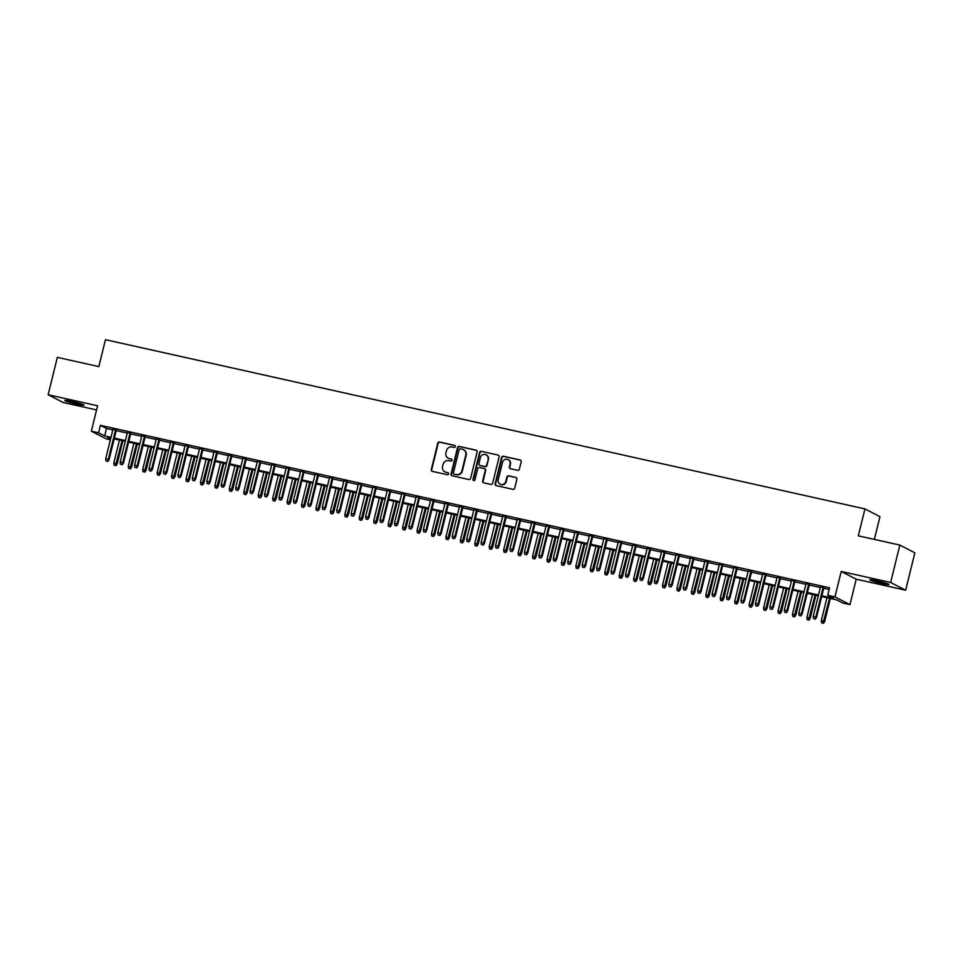 <?xml version="1.0" encoding="UTF-8"?>
<svg xmlns="http://www.w3.org/2000/svg" width="963" height="963" viewBox="0 0 963 963"><rect width="100%" height="100%" fill="white"/><g stroke="black" fill="none" stroke-linecap="round" stroke-linejoin="round"><path stroke-width="1.44" d="M455.343 446.627A1.059 1.011 -62.7 0 0 454.608 445.375L439.549 442.017A1.517 1.445 -62.7 0 0 437.768 443.173L431.28 469.595A1.517 1.445 -62.7 0 0 432.339 471.376L447.398 474.735A1.059 1.011 -62.7 0 0 448.132 472.773A1.059 1.011 -62.7 0 0 447.903 472.677L445.953 472.243A4.851 4.634 -62.7 0 1 442.571 466.537L443.112 464.335A4.851 4.634 -62.7 0 1 448.806 460.651L450.744 461.084A1.059 1.011 -62.7 0 0 451.491 459.11A1.059 1.011 -62.7 0 0 451.25 459.026L449.3 458.593A4.851 4.634 -62.7 0 1 445.929 452.887L446.471 450.684A4.851 4.634 -62.7 0 1 452.153 447.001L454.103 447.434A1.059 1.011 -62.7 0 0 455.343 446.627M454.608 445.375L455.018 445.58A1.059 1.011 -62.7 0 0 455.018 445.58L439.959 442.234A1.517 1.445 -62.7 0 0 438.177 443.377L431.689 469.812A1.517 1.445 -62.7 0 0 432.218 471.352M448.325 472.893A1.059 1.011 -62.7 0 0 448.301 472.893L445.953 472.243M451.683 459.243A1.059 1.011 -62.7 0 0 451.659 459.243L449.3 458.593M876.787 580.821A9.883 0.71 -166.2 0 0 869.794 579.798A9.883 0.71 -166.2 0 0 881.988 583.494A9.883 0.71 -166.2 0 0 888.981 584.517A9.883 0.71 -166.2 0 0 876.787 580.821M71.828 401.463A9.883 0.71 -166.2 0 0 64.834 400.452A9.883 0.71 -166.2 0 0 77.028 404.147A9.883 0.71 -166.2 0 0 84.022 405.158A9.883 0.71 -166.2 0 0 71.828 401.463M517.576 470.317A1.517 1.445 -62.7 0 0 519.358 469.174L521.176 461.759A1.517 1.445 -62.7 0 0 520.116 459.977L503.396 456.245A1.517 1.445 -62.7 0 0 501.615 457.401L495.126 483.823A1.517 1.445 -62.7 0 0 496.186 485.605L512.906 489.336A1.517 1.445 -62.7 0 0 514.687 488.181L516.89 479.225A1.517 1.445 -62.7 0 0 515.831 477.443L508.669 475.842A1.517 1.445 -62.7 0 0 506.899 476.998L505.804 481.44A4.057 3.876 -62.7 0 1 500.158 484.196A4.057 3.876 -62.7 0 1 498.22 479.755L502.493 462.36A4.057 3.876 -62.7 0 1 508.139 459.592A4.057 3.876 -62.7 0 1 510.077 464.046L509.367 466.947A1.517 1.445 -62.7 0 0 510.426 468.728L517.576 470.317M899.839 545.07L914.85 552.822L905.665 590.211L890.655 582.471L899.839 545.07L858.322 535.825L864.943 508.909L105.461 339.686L98.84 366.602L57.335 357.357L48.15 394.746L97.6 405.772L91.353 431.195L98.575 432.796L100.417 425.321L829.576 587.791L827.735 595.266L834.957 596.879L849.968 604.62L842.745 603.019L836.666 599.877L821.668 596.53M890.655 582.471L841.205 571.444L834.957 596.879M477.106 451.936A1.517 1.445 -62.7 0 0 476.047 450.154L459.315 446.423A1.517 1.445 -62.7 0 0 457.545 447.578L451.057 474.001A1.517 1.445 -62.7 0 0 452.104 475.782L468.837 479.514A1.517 1.445 -62.7 0 0 470.606 478.358L477.106 451.936M481.356 451.334L498.088 455.066A1.517 1.445 -62.7 0 1 499.135 456.847L492.647 483.27A1.517 1.445 -62.7 0 1 490.865 484.425L483.715 482.824A1.517 1.445 -62.7 0 1 482.656 481.043L485.292 470.329A1.517 1.445 -62.7 0 0 484.233 468.548L479.49 467.488A1.517 1.445 -62.7 0 0 477.708 468.644L474.964 479.791A1.059 1.011 -62.7 0 1 473.483 480.513A1.059 1.011 -62.7 0 1 472.977 479.357L479.586 452.49A1.517 1.445 -62.7 0 1 481.356 451.334L498.088 455.066M48.15 394.746L63.161 402.498L96.577 409.937M116.342 430.028L112.972 429.281M130.787 433.254L127.405 432.495M145.22 436.468L141.85 435.709M159.665 439.682L156.283 438.935M174.098 442.908L170.728 442.149M188.543 446.122L185.161 445.363M202.976 449.336L199.606 448.577M217.421 452.55L214.039 451.803M231.854 455.776L228.472 455.018M246.299 458.99L242.917 458.232M260.732 462.204L257.35 461.458M275.177 465.418L271.795 464.672M289.61 468.644L286.228 467.886M304.055 471.858L300.673 471.1M318.488 475.072L315.106 474.326M332.933 478.286L329.551 477.54M347.366 481.512L343.984 480.754M361.811 484.726L358.429 483.968M376.244 487.94L372.862 487.194M390.689 491.154L387.307 490.408M405.122 494.38L401.74 493.622M419.555 497.594L416.185 496.836M434 500.808L430.617 500.062M448.433 504.022L445.062 503.276M462.878 507.248L459.495 506.49M477.311 510.462L473.94 509.704M491.756 513.676L488.373 512.93M506.189 516.89L502.818 516.144M520.634 520.116L517.251 519.358M535.067 523.33L531.696 522.572M549.512 526.544L546.129 525.798M563.945 529.77L560.574 529.012M578.39 532.984L575.007 532.226M592.823 536.198L589.452 535.44M607.268 539.412L603.885 538.666M621.701 542.638L618.318 541.88M636.146 545.852L632.763 545.094M650.579 549.066L647.196 548.32M665.024 552.281L661.641 551.534M679.457 555.507L676.074 554.748M693.902 558.721L690.519 557.962M708.335 561.935L704.952 561.188M722.78 565.149L719.397 564.402M737.213 568.375L733.83 567.616M751.658 571.589L748.275 570.83M766.091 574.803L762.708 574.056M780.536 578.017L777.153 577.27M794.969 581.243L791.586 580.484M809.402 584.457L806.031 583.698M100.417 425.321L106.496 428.463L112.827 429.871M116.198 430.63L127.26 433.085M130.643 433.844L141.705 436.311M145.076 437.058L156.138 439.525M159.521 440.272L170.571 442.739M173.954 443.498L185.016 445.953M188.399 446.712L199.449 449.179M202.832 449.926L213.894 452.393M217.277 453.14L228.327 455.607M231.71 456.366L242.772 458.821M246.155 459.58L257.205 462.047M260.588 462.794L271.65 465.261M275.033 466.02L286.083 468.475M289.466 469.234L300.528 471.689M303.911 472.448L314.961 474.915M318.344 475.662L329.406 478.13M332.789 478.888L343.839 481.344M347.222 482.102L358.284 484.57M361.655 485.316L372.717 487.784M376.1 488.53L387.162 490.998M390.533 491.756L401.595 494.212M404.978 494.97L416.04 497.438M419.411 498.184L430.473 500.652M433.856 501.398L444.918 503.866M448.289 504.624L459.351 507.08M462.734 507.838L473.796 510.306M477.166 511.052L488.229 513.52M491.612 514.266L502.674 516.734M506.044 517.492L517.107 519.948M520.489 520.706L531.552 523.174M534.922 523.92L545.985 526.388M549.367 527.134L560.418 529.602M563.8 530.36L574.863 532.816M578.245 533.574L589.296 536.042M592.678 536.788L603.741 539.256M607.123 540.002L618.174 542.47M621.556 543.228L632.619 545.684M636.001 546.442L647.052 548.91M650.434 549.656L661.497 552.124M664.879 552.882L675.93 555.338M679.312 556.096L690.375 558.552M693.757 559.31L704.808 561.778M708.19 562.524L719.253 564.992M722.635 565.75L733.686 568.206M737.068 568.964L748.131 571.432M751.501 572.178L762.564 574.646M765.946 575.393L777.009 577.86M780.379 578.619L791.442 581.074M794.824 581.833L805.887 584.3M809.257 585.047L820.32 587.514M823.702 588.261L829.155 589.476M823.846 587.671L820.464 586.924M874.368 539.4L879.953 516.649L864.943 508.909M841.205 571.444L856.215 579.196L905.665 590.211M856.215 579.196L849.968 604.62M110.372 439.838L106.375 438.935L91.353 431.195M821.86 595.748L833.826 598.408L827.735 595.266M98.575 432.796L104.666 435.938L110.986 437.346M114.368 438.105L125.419 440.573M128.801 441.319L139.864 443.787M143.246 444.533L154.297 447.001M157.679 447.759L168.742 450.215M172.124 450.973L183.175 453.441M186.557 454.187L197.62 456.655M201.002 457.401L212.053 459.869M215.435 460.627L226.498 463.083M229.88 463.841L240.931 466.309M244.313 467.055L255.376 469.523M258.758 470.281L269.809 472.737M273.191 473.495L284.254 475.951M287.624 476.709L298.686 479.177M302.069 479.923L313.131 482.391M316.502 483.149L327.564 485.605M330.947 486.363L342.009 488.831M345.38 489.577L356.442 492.045M359.825 492.791L370.887 495.259M374.258 496.017L385.32 498.473M388.703 499.231L399.765 501.699M403.136 502.445L414.198 504.913M417.581 505.659L428.643 508.127M432.014 508.885L443.076 511.341M446.459 512.099L457.521 514.567M460.892 515.313L471.954 517.781M475.337 518.527L486.387 520.995M489.77 521.753L500.832 524.209M504.215 524.967L515.265 527.435M518.648 528.181L529.71 530.649M533.093 531.395L544.143 533.863M547.526 534.621L558.588 537.077M561.971 537.836L573.021 540.303M576.404 541.05L587.466 543.517M590.849 544.264L601.899 546.731M605.282 547.49L616.344 549.945M619.727 550.704L630.777 553.171M634.16 553.918L645.222 556.385M648.605 557.144L659.655 559.599M663.038 560.358L674.1 562.813M677.471 563.572L688.533 566.039M691.915 566.786L702.978 569.253M706.348 570.012L717.411 572.467M720.793 573.226L731.856 575.693M735.226 576.44L746.289 578.907M749.671 579.654L760.734 582.121M764.104 582.88L775.167 585.335M778.549 586.094L789.612 588.562M792.982 589.308L804.045 591.776M807.427 592.522L818.49 594.99M110.793 438.141L107.507 437.407L110.576 438.996M818.285 595.784L807.235 593.316M803.852 592.558L792.79 590.102M789.407 589.344L778.357 586.876M774.974 586.13L763.912 583.662M760.541 582.916L749.479 580.448M746.096 579.69L735.034 577.234M731.663 576.476L720.601 574.008M717.218 573.262L706.156 570.794M702.785 570.048L691.723 567.58M688.34 566.822L677.278 564.366M673.907 563.608L662.845 561.14M659.462 560.394L648.4 557.926M645.029 557.18L633.967 554.712M630.584 553.954L619.522 551.498M616.151 550.74L605.089 548.272M601.706 547.526L590.644 545.058M587.274 544.312L576.211 541.844M572.829 541.086L561.778 538.63M558.396 537.872L547.333 535.404M543.951 534.658L532.9 532.19M529.518 531.432L518.455 528.976M515.073 528.218L504.022 525.762M500.64 525.004L489.577 522.536M486.195 521.79L475.144 519.322M471.762 518.563L460.699 516.108M457.317 515.349L446.266 512.882M442.884 512.135L431.821 509.668M428.439 508.921L417.388 506.454M414.006 505.695L402.943 503.24M399.561 502.481L388.51 500.014M385.128 499.267L374.065 496.8M370.695 496.053L359.632 493.586M356.25 492.827L345.187 490.372M341.817 489.613L330.754 487.146M327.372 486.399L316.309 483.932M312.939 483.185L301.876 480.718M298.494 479.959L287.431 477.504M284.061 476.745L272.998 474.278M269.616 473.531L258.553 471.063M255.183 470.317L244.121 467.849M240.738 467.091L229.676 464.635M226.305 463.877L215.243 461.409M211.86 460.663L200.798 458.195M197.427 457.449L186.365 454.981M182.982 454.223L171.932 451.767M168.549 451.009L157.487 448.541M154.104 447.795L143.054 445.327M139.671 444.581L128.609 442.113M125.226 441.355L114.176 438.899M106.496 428.463L104.666 435.938M448.445 458.304A4.851 4.634 -62.7 0 0 449.709 458.809M445.087 471.954A4.851 4.634 -62.7 0 0 446.363 472.46M476.577 450.395A1.517 1.445 -62.7 0 0 476.444 450.359L459.724 446.639A1.517 1.445 -62.7 0 0 457.943 447.783L451.454 474.217A1.517 1.445 -62.7 0 0 451.984 475.758M460.374 448.83A1.059 1.011 -62.7 0 0 459.134 449.637L453.429 472.833A1.059 1.011 -62.7 0 0 454.572 474.29L456.221 474.542A4.851 4.634 -62.7 0 0 461.915 470.847L465.815 454.993A4.851 4.634 -62.7 0 0 462.433 449.288L460.374 448.83M463.697 449.781A4.851 4.634 -62.7 0 1 466.212 455.198L462.324 471.063A4.851 4.634 -62.7 0 1 456.631 474.747L454.572 474.29M484.762 468.788A1.517 1.445 -62.7 0 1 485.689 470.534L483.065 481.259A1.517 1.445 -62.7 0 0 483.595 482.8M481.765 451.551A1.517 1.445 -62.7 0 0 479.983 452.694L473.387 479.562A1.059 1.011 -62.7 0 0 473.7 480.597M488.024 459.207A4.057 3.876 -62.7 0 0 486.086 454.765A4.057 3.876 -62.7 0 0 480.441 457.521L478.936 463.648A1.517 1.445 -62.7 0 0 479.983 465.43L484.738 466.489A1.517 1.445 -62.7 0 0 486.52 465.334L488.422 459.411A4.057 3.876 -62.7 0 0 486.291 454.873M488.422 459.411L486.917 465.55A1.517 1.445 -62.7 0 1 485.147 466.694L480.393 465.647M508.344 459.712A4.057 3.876 -62.7 0 1 510.486 464.25L509.776 467.151A1.517 1.445 -62.7 0 0 510.294 468.692M500.363 484.293A4.057 3.876 -62.7 0 0 506.213 481.656L505.804 481.44M516.361 477.684A1.517 1.445 -62.7 0 0 516.24 477.648L509.078 476.059A1.517 1.445 -62.7 0 0 507.296 477.215L506.213 481.656M520.646 460.218A1.517 1.445 -62.7 0 0 520.526 460.182L503.805 456.45A1.517 1.445 -62.7 0 0 502.024 457.606L495.536 484.04A1.517 1.445 -62.7 0 0 496.065 485.581M114.091 465.141L115.945 465.683L114.091 465.141L113.827 462.986L117.161 463.949L122.843 440.825M115.536 465.466L122.06 440.657M113.827 462.986L119.46 440.067M117.161 463.949L115.945 465.683M107.423 461.277L105.978 460.964L107.832 461.494L108.313 459.387L105.713 458.797L113.032 429.004M115.632 429.582L108.313 459.387L109.048 459.76L116.415 429.751M107.832 461.494L109.048 459.76M105.713 458.797L105.978 460.964M128.536 468.367L130.378 468.897L128.536 468.367L128.272 466.212L131.606 467.163L137.276 444.039M129.981 468.68L136.493 443.871M128.272 466.212L133.905 443.293M131.606 467.163L130.378 468.897M142.969 471.581L144.823 472.111L142.969 471.581L142.705 469.426L146.039 470.377L151.721 447.265M144.414 471.906L150.938 447.085M142.705 469.426L148.338 446.507M146.039 470.377L144.823 472.111M157.414 474.795L159.256 475.325L157.414 474.795L157.15 472.64L160.472 473.591L166.154 450.479M158.859 475.12L165.371 450.299M157.15 472.64L162.783 449.721M160.472 473.591L159.256 475.325M171.847 478.009L173.701 478.551L171.847 478.009L171.583 475.854L174.917 476.817L180.599 453.693M173.292 478.334L179.816 453.525M171.583 475.854L177.216 452.935M174.917 476.817L173.701 478.551M121.856 464.503L120.423 464.178L122.265 464.708L122.758 462.601L120.158 462.023L127.477 432.218M130.077 432.796L122.758 462.601L123.481 462.974L130.86 432.965M122.265 464.708L123.481 462.974M120.158 462.023L120.423 464.178M136.301 467.717L134.856 467.392L136.71 467.922L137.191 465.815L134.591 465.237L141.91 435.432M144.51 436.01L137.191 465.815L137.926 466.188L145.293 436.191M136.71 467.922L137.926 466.188M134.591 465.237L134.856 467.392M150.734 470.931L149.289 470.606L151.143 471.136L151.636 469.029L149.036 468.451L156.355 438.647M158.955 439.224L151.636 469.029L152.359 469.414L159.738 439.405M151.143 471.136L152.359 469.414M149.036 468.451L149.289 470.606M165.179 474.145L163.734 473.832L165.588 474.362L166.069 472.255L163.469 471.665L170.788 441.873M173.388 442.45L166.069 472.255L166.804 472.628L174.171 442.619M165.588 474.362L166.804 472.628M163.469 471.665L163.734 473.832M186.292 481.235L188.134 481.765L186.292 481.235L186.028 479.08L189.35 480.031L195.032 456.907M187.737 481.548L194.249 456.739M186.028 479.08L191.649 456.161M189.35 480.031L188.134 481.765M179.612 477.371L178.167 477.046L180.021 477.576L180.514 475.469L177.914 474.891L185.233 445.087M187.833 445.664L180.514 475.469L181.237 475.842L188.616 445.833M180.021 477.576L181.237 475.842M177.914 474.891L178.167 477.046M200.725 484.449L202.579 484.979L200.725 484.449L200.46 482.294L203.795 483.245L209.477 460.133M202.17 484.774L208.694 459.953M200.46 482.294L206.094 459.375M203.795 483.245L202.579 484.979M194.057 480.585L192.612 480.26L194.466 480.79L194.947 478.683L192.347 478.105L199.666 448.301M202.266 448.878L194.947 478.683L195.682 479.056L203.049 449.059M194.466 480.79L195.682 479.056M192.347 478.105L192.612 480.26M215.17 487.663L217.012 488.193L215.17 487.663L214.905 485.508L218.228 486.471L223.91 463.347M216.615 487.988L223.127 463.167M214.905 485.508L220.527 462.589M218.228 486.471L217.012 488.193M208.489 483.799L207.045 483.474L208.899 484.016L209.392 481.897L206.792 481.319L214.111 451.515M216.711 452.092L209.392 481.897L210.115 482.282L217.482 452.273M208.899 484.016L210.115 482.282M206.792 481.319L207.045 483.474M229.603 490.889L231.457 491.419L229.603 490.889L229.338 488.723L232.673 489.686L238.355 466.561M231.048 491.202L237.572 466.393M229.338 488.723L234.972 465.815M232.673 489.686L231.457 491.419M222.935 487.013L221.49 486.7L223.344 487.23L223.825 485.123L221.225 484.533L228.544 454.741M231.144 455.318L223.825 485.123L224.56 485.496L231.927 455.487M223.344 487.23L224.56 485.496M221.225 484.533L221.49 486.7M244.048 494.103L245.89 494.633L244.048 494.103L243.783 491.949L247.106 492.9L252.788 469.775M245.493 494.428L252.005 469.607M243.783 491.949L249.405 469.029M247.106 492.9L245.89 494.633M237.367 490.239L235.923 489.914L237.777 490.444L238.258 488.337L235.67 487.76L242.989 457.955M245.589 458.532L238.258 488.337L238.993 488.71L246.359 458.701M237.777 490.444L238.993 488.71M235.67 487.76L235.923 489.914M258.481 497.317L260.335 497.847L258.481 497.317L258.216 495.163L261.551 496.114L267.233 473.002M259.926 497.642L266.45 472.821M258.216 495.163L263.85 472.243M261.551 496.114L260.335 497.847M251.812 493.453L250.368 493.128L252.222 493.658L252.703 491.551L250.103 490.974L257.422 461.169M260.022 461.746L252.703 491.551L253.438 491.924L260.804 461.927M252.222 493.658L253.438 491.924M250.103 490.974L250.368 493.128M272.926 500.531L274.768 501.061L272.926 500.531L272.661 498.377L275.984 499.34L281.665 476.216M274.359 500.856L280.883 476.035M272.661 498.377L278.283 475.457M275.984 499.34L274.768 501.061M266.245 496.667L264.801 496.342L266.655 496.884L267.136 494.765L264.548 494.188L271.867 464.383M274.467 464.96L267.136 494.765L267.87 495.151L275.237 465.141M266.655 496.884L267.87 495.151M264.548 494.188L264.801 496.342M287.359 503.757L289.213 504.287L287.359 503.757L287.094 501.591L290.429 502.554L296.11 479.43M288.804 504.07L295.328 479.261M287.094 501.591L292.728 478.683M290.429 502.554L289.213 504.287M280.69 499.881L279.246 499.568L281.088 500.098L281.581 497.991L278.981 497.414L286.3 467.609M288.9 468.187L281.581 497.991L282.315 498.365L289.682 468.355M281.088 500.098L282.315 498.365M278.981 497.414L279.246 499.568M301.804 506.971L303.646 507.501L301.804 506.971L301.539 504.817L304.862 505.768L310.543 482.644M303.237 507.296L309.761 482.475M301.539 504.817L307.161 481.897M304.862 505.768L303.646 507.501M295.123 503.107L293.679 502.782L295.533 503.312L296.014 501.205L293.426 500.628L300.745 470.823M303.345 471.401L296.014 501.205L296.748 501.579L304.115 471.569M295.533 503.312L296.748 501.579M293.426 500.628L293.679 502.782M316.237 510.185L318.091 510.715L316.237 510.185L315.972 508.031L319.307 508.982L324.988 485.87M317.682 510.51L324.206 485.689M315.972 508.031L321.606 485.111M319.307 508.982L318.091 510.715M309.568 506.321L308.124 505.996L309.966 506.526L310.459 504.419L307.859 503.842L315.178 474.037M317.778 474.615L310.459 504.419L311.193 504.793L318.56 474.795M309.966 506.526L311.193 504.793M307.859 503.842L308.124 505.996M330.67 513.399L332.524 513.929L330.67 513.399L330.417 511.245L333.74 512.208L339.421 489.084M332.115 513.724L338.639 488.903M330.417 511.245L336.039 488.325M333.74 512.208L332.524 513.929M324.001 509.535L322.557 509.21L324.411 509.752L324.892 507.633L322.292 507.056L329.623 477.251M332.223 477.841L324.892 507.633L325.626 508.019L332.993 478.009M324.411 509.752L325.626 508.019M322.292 507.056L322.557 509.21M345.115 516.625L346.969 517.155L345.115 516.625L344.85 514.459L348.185 515.422L353.866 492.298M346.56 516.938L353.084 492.129M344.85 514.459L350.484 491.551M348.185 515.422L346.969 517.155M338.446 512.749L337.002 512.436L338.844 512.966L339.337 510.859L336.737 510.282L344.056 480.477M346.656 481.055L339.337 510.859L340.071 511.233L347.438 481.223M338.844 512.966L340.071 511.233M336.737 510.282L337.002 512.436M359.548 519.839L361.402 520.369L359.548 519.839L359.295 517.685L362.618 518.636L368.299 495.512M360.993 520.164L367.517 495.343M359.295 517.685L364.917 494.765M362.618 518.636L361.402 520.369M352.879 515.975L351.435 515.65L353.289 516.18L353.77 514.073L351.17 513.496L358.501 483.691M361.089 484.269L353.77 514.073L354.504 514.447L361.871 484.437M353.289 516.18L354.504 514.447M351.17 513.496L351.435 515.65M373.993 523.053L375.847 523.583L373.993 523.053L373.728 520.899L377.063 521.85L382.732 498.738M375.438 523.378L381.962 498.557M373.728 520.899L379.362 497.979M377.063 521.85L375.847 523.583M367.324 519.189L365.88 518.864L367.722 519.394L368.215 517.287L365.615 516.71L372.934 486.905M375.534 487.483L368.215 517.287L368.949 517.661L376.316 487.663M367.722 519.394L368.949 517.661M365.615 516.71L365.88 518.864M388.426 526.267L390.28 526.797L388.426 526.267L388.173 524.113L391.496 525.076L397.177 501.952M389.871 526.592L396.395 501.771M388.173 524.113L393.795 501.193M391.496 525.076L390.28 526.797M381.757 522.403L380.313 522.09L382.167 522.62L382.648 520.501L380.048 519.924L387.379 490.119M389.967 490.709L382.648 520.501L383.382 520.887L390.749 490.877M382.167 522.62L383.382 520.887M380.048 519.924L380.313 522.09M402.871 529.494L404.725 530.023L402.871 529.494L402.606 527.327L405.941 528.29L411.61 505.166M404.316 529.806L410.84 504.997M402.606 527.327L408.24 504.419M405.941 528.29L404.725 530.023M396.202 525.617L394.758 525.304L396.6 525.834L397.093 523.728L394.493 523.15L401.812 493.345M404.412 493.923L397.093 523.728L397.815 524.101L405.194 494.091M396.6 525.834L397.815 524.101M394.493 523.15L394.758 525.304M417.304 532.708L419.158 533.237L417.304 532.708L417.051 530.553L420.374 531.504L426.055 508.38M418.749 533.033L425.273 508.211M417.051 530.553L422.673 507.633M420.374 531.504L419.158 533.237M410.635 528.843L409.191 528.518L411.045 529.048L411.526 526.942L408.926 526.364L416.257 496.559M418.845 497.137L411.526 526.942L412.26 527.315L419.627 497.317M411.045 529.048L412.26 527.315M408.926 526.364L409.191 528.518M431.749 535.922L433.591 536.451L431.749 535.922L431.484 533.767L434.819 534.718L440.488 511.606M433.194 536.247L439.718 511.425M431.484 533.767L437.118 510.847M434.819 534.718L433.591 536.451M425.08 532.058L423.636 531.732L425.477 532.262L425.971 530.156L423.371 529.578L430.69 499.773M433.29 500.351L425.971 530.156L426.693 530.541L434.072 500.531M425.477 532.262L426.693 530.541M423.371 529.578L423.636 531.732M446.182 539.136L448.036 539.677L446.182 539.136L445.929 536.981L449.252 537.944L454.933 514.82M447.626 539.461L454.151 514.651M445.929 536.981L451.551 514.061M449.252 537.944L448.036 539.677M439.513 535.272L438.069 534.959L439.922 535.488L440.404 533.37L437.804 532.792L445.123 502.987M447.723 503.577L440.404 533.37L441.138 533.755L448.505 503.745M439.922 535.488L441.138 533.755M437.804 532.792L438.069 534.959M460.627 542.362L462.469 542.891L460.627 542.362L460.362 540.195L463.697 541.158L469.366 518.034M462.071 542.675L468.596 517.865M460.362 540.195L465.996 517.287M463.697 541.158L462.469 542.891M453.958 538.498L452.514 538.173L454.355 538.702L454.849 536.596L452.249 536.018L459.568 506.213M462.168 506.791L454.849 536.596L455.571 536.969L462.95 506.959M454.355 538.702L455.571 536.969M452.249 536.018L452.514 538.173M475.06 545.576L476.914 546.105L475.06 545.576L474.795 543.421L478.13 544.372L483.811 521.248M476.504 545.901L483.029 521.079M474.795 543.421L480.429 520.501M478.13 544.372L476.914 546.105M489.505 548.79L491.347 549.319L489.505 548.79L489.24 546.635L492.575 547.586L498.244 524.474M490.949 549.115L497.474 524.293M489.24 546.635L494.874 523.716M492.575 547.586L491.347 549.319M503.938 552.004L505.792 552.545L503.938 552.004L503.673 549.849L507.007 550.812L512.689 527.688M505.382 552.329L511.907 527.519M503.673 549.849L509.307 526.93M507.007 550.812L505.792 552.545M468.391 541.712L466.947 541.387L468.8 541.916L469.282 539.81L466.682 539.232L474.001 509.427M476.601 510.005L469.282 539.81L470.016 540.183L477.383 510.185M468.8 541.916L470.016 540.183M466.682 539.232L466.947 541.387M482.836 544.926L481.392 544.601L483.233 545.13L483.727 543.024L481.127 542.446L488.446 512.641M491.046 513.219L483.727 543.024L484.449 543.409L491.828 513.399M483.233 545.13L484.449 543.409M481.127 542.446L481.392 544.601M497.269 548.14L495.825 547.827L497.678 548.356L498.16 546.25L495.56 545.66L502.879 515.867M505.479 516.445L498.16 546.25L498.894 546.623L506.261 516.613M497.678 548.356L498.894 546.623M495.56 545.66L495.825 547.827M518.383 555.23L520.225 555.759L518.383 555.23L518.118 553.075L521.452 554.026L527.122 530.902M519.827 555.543L526.34 530.733M518.118 553.075L523.752 530.156M521.452 554.026L520.225 555.759M511.702 551.366L510.27 551.041L512.111 551.57L512.605 549.464L510.005 548.886L517.324 519.081M519.924 519.659L512.605 549.464L513.327 549.837L520.706 519.827M512.111 551.57L513.327 549.837M510.005 548.886L510.27 551.041M532.816 558.444L534.67 558.973L532.816 558.444L532.551 556.289L535.885 557.24L541.567 534.128M534.26 558.769L540.785 533.947M532.551 556.289L538.185 533.37M535.885 557.24L534.67 558.973M526.147 554.58L524.703 554.255L526.556 554.784L527.038 552.678L524.438 552.1L531.757 522.295M534.357 522.873L527.038 552.678L527.772 553.051L535.139 523.053M526.556 554.784L527.772 553.051M524.438 552.1L524.703 554.255M547.261 561.658L549.103 562.187L547.261 561.658L546.996 559.503L550.318 560.454L556 537.342M548.705 561.983L555.218 537.161M546.996 559.503L552.63 536.584M550.318 560.454L549.103 562.187M540.58 557.794L539.136 557.469L540.989 557.998L541.483 555.892L538.883 555.314L546.202 525.509M548.802 526.087L541.483 555.892L542.205 556.277L549.584 526.267M540.989 557.998L542.205 556.277M538.883 555.314L539.136 557.469M561.694 564.872L563.548 565.413L561.694 564.872L561.429 562.717L564.763 563.68L570.445 540.556M563.138 565.197L569.663 540.387M561.429 562.717L567.063 539.798M564.763 563.68L563.548 565.413M555.025 561.008L553.581 560.695L555.434 561.224L555.916 559.118L553.316 558.528L560.635 528.735M563.235 529.313L555.916 559.118L556.65 559.491L564.017 529.481M555.434 561.224L556.65 559.491M553.316 558.528L553.581 560.695M576.139 568.098L577.981 568.627L576.139 568.098L575.874 565.943L579.196 566.894L584.878 543.77M577.583 568.411L584.096 543.601M575.874 565.943L581.496 543.024M579.196 566.894L577.981 568.627M569.458 564.234L568.014 563.909L569.867 564.438L570.361 562.332L567.761 561.754L575.08 531.949M577.68 532.527L570.361 562.332L571.083 562.705L578.462 532.695M569.867 564.438L571.083 562.705M567.761 561.754L568.014 563.909M590.572 571.312L592.426 571.841L590.572 571.312L590.307 569.157L593.641 570.108L599.323 546.996M592.016 571.637L598.541 546.815M590.307 569.157L595.941 546.238M593.641 570.108L592.426 571.841M583.903 567.448L582.459 567.123L584.312 567.652L584.794 565.546L582.194 564.968L589.512 535.163M592.113 535.741L584.794 565.546L585.528 565.919L592.895 535.922M584.312 567.652L585.528 565.919M582.194 564.968L582.459 567.123M605.017 574.526L606.859 575.055L605.017 574.526L604.752 572.371L608.074 573.334L613.756 550.21M606.461 574.851L612.974 550.029M604.752 572.371L610.373 549.452M608.074 573.334L606.859 575.055M598.336 570.662L596.891 570.337L598.745 570.878L599.239 568.76L596.639 568.182L603.957 538.377M606.558 538.955L599.239 568.76L599.961 569.145L607.328 539.136M598.745 570.878L599.961 569.145M596.639 568.182L596.891 570.337M619.45 577.752L621.304 578.282L619.45 577.752L619.185 575.585L622.519 576.548L628.201 553.424M620.894 578.065L627.419 553.256M619.185 575.585L624.818 552.678M622.519 576.548L621.304 578.282M612.781 573.876L611.336 573.563L613.19 574.092L613.672 571.986L611.072 571.396L618.39 541.603M620.991 542.181L613.672 571.986L614.406 572.359L621.773 542.35M613.19 574.092L614.406 572.359M611.072 571.396L611.336 573.563M633.895 580.966L635.736 581.496L633.895 580.966L633.63 578.811L636.952 579.762L642.634 556.638M635.339 581.291L641.852 556.47M633.63 578.811L639.251 555.892M636.952 579.762L635.736 581.496M627.214 577.102L625.769 576.777L627.623 577.306L628.117 575.2L625.517 574.622L632.835 544.817M635.436 545.395L628.117 575.2L628.839 575.573L636.206 545.564M627.623 577.306L628.839 575.573M625.517 574.622L625.769 576.777M648.328 584.18L650.181 584.71L648.328 584.18L648.063 582.025L651.397 582.976L657.079 559.864M649.772 584.505L656.297 559.684M648.063 582.025L653.696 559.106M651.397 582.976L650.181 584.71M641.659 580.316L640.214 579.991L642.068 580.52L642.55 578.414L639.95 577.836L647.268 548.031M649.869 548.609L642.55 578.414L643.284 578.787L650.651 548.79M642.068 580.52L643.284 578.787M639.95 577.836L640.214 579.991M662.773 587.394L664.614 587.924L662.773 587.394L662.508 585.239L665.83 586.202L671.512 563.078M664.205 587.719L670.73 562.898M662.508 585.239L668.129 562.32M665.83 586.202L664.614 587.924M656.092 583.53L654.647 583.205L656.501 583.747L656.983 581.628L654.395 581.05L661.713 551.245M664.314 551.823L656.983 581.628L657.717 582.013L665.084 552.004M656.501 583.747L657.717 582.013M654.395 581.05L654.647 583.205M677.206 590.62L679.059 591.15L677.206 590.62L676.941 588.453L680.275 589.416L685.957 566.292M678.65 590.933L685.175 566.124M676.941 588.453L682.574 565.546M680.275 589.416L679.059 591.15M670.537 586.744L669.092 586.431L670.934 586.961L671.428 584.854L668.828 584.276L676.146 554.471M678.746 555.049L671.428 584.854L672.162 585.227L679.529 555.218M670.934 586.961L672.162 585.227M668.828 584.276L669.092 586.431M691.651 593.834L693.492 594.364L691.651 593.834L691.386 591.679L694.708 592.63L700.39 569.506M693.083 594.159L699.607 569.338M691.386 591.679L697.007 568.76M694.708 592.63L693.492 594.364M684.97 589.97L683.525 589.645L685.379 590.175L685.861 588.068L683.273 587.49L690.591 557.685M693.191 558.263L685.861 588.068L686.595 588.441L693.962 558.432M685.379 590.175L686.595 588.441M683.273 587.49L683.525 589.645M706.084 597.048L707.937 597.578L706.084 597.048L705.819 594.893L709.153 595.844L714.835 572.732M707.528 597.373L714.052 572.552M705.819 594.893L711.452 571.974M709.153 595.844L707.937 597.578M699.415 593.184L697.97 592.859L699.812 593.389L700.306 591.282L697.706 590.704L705.024 560.899M707.624 561.477L700.306 591.282L701.04 591.655L708.407 561.658M699.812 593.389L701.04 591.655M697.706 590.704L697.97 592.859M720.517 600.262L722.37 600.792L720.517 600.262L720.264 598.107L723.586 599.07L729.268 575.946M721.961 600.587L728.485 575.766M720.264 598.107L725.885 575.188M723.586 599.07L722.37 600.792M713.848 596.398L712.403 596.073L714.257 596.615L714.739 594.496L712.139 593.918L719.469 564.113M722.069 564.691L714.739 594.496L715.473 594.881L722.84 564.872M714.257 596.615L715.473 594.881M712.139 593.918L712.403 596.073M734.962 603.488L736.815 604.018L734.962 603.488L734.697 601.321L738.031 602.284L743.713 579.16M736.406 603.801L742.93 578.992M734.697 601.321L740.33 578.414M738.031 602.284L736.815 604.018M728.293 599.612L726.848 599.299L728.69 599.829L729.184 597.722L726.584 597.144L733.902 567.339M736.502 567.917L729.184 597.722L729.918 598.095L737.285 568.086M728.69 599.829L729.918 598.095M726.584 597.144L726.848 599.299M749.395 606.702L751.248 607.232L749.395 606.702L749.142 604.547L752.464 605.498L758.146 582.374M750.839 607.027L757.363 582.206M749.142 604.547L754.763 581.628M752.464 605.498L751.248 607.232M742.726 602.838L741.281 602.513L743.135 603.043L743.617 600.936L741.016 600.358L748.347 570.553M750.935 571.131L743.617 600.936L744.351 601.309L751.718 571.3M743.135 603.043L744.351 601.309M741.016 600.358L741.281 602.513M763.84 609.916L765.693 610.446L763.84 609.916L763.575 607.761L766.909 608.712L772.579 585.6M765.284 610.241L771.808 585.42M763.575 607.761L769.208 584.842M766.909 608.712L765.693 610.446M757.171 606.052L755.726 605.727L757.568 606.257L758.062 604.15L755.461 603.572L762.78 573.767M765.38 574.345L758.062 604.15L758.796 604.523L766.163 574.526M757.568 606.257L758.796 604.523M755.461 603.572L755.726 605.727M778.273 613.13L780.126 613.66L778.273 613.13L778.02 610.975L781.342 611.938L787.024 588.814M779.717 613.455L786.241 588.634M778.02 610.975L783.641 588.056M781.342 611.938L780.126 613.66M771.604 609.266L770.159 608.941L772.013 609.483L772.495 607.364L769.894 606.786L777.225 576.981M779.813 577.571L772.495 607.364L773.229 607.749L780.596 577.74M772.013 609.483L773.229 607.749M769.894 606.786L770.159 608.941M792.718 616.356L794.571 616.886L792.718 616.356L792.453 614.189L795.787 615.152L801.457 592.028M794.162 616.669L800.686 591.86M792.453 614.189L798.086 591.282M795.787 615.152L794.571 616.886M786.049 612.48L784.604 612.167L786.446 612.697L786.94 610.59L784.339 610.012L791.658 580.208M794.258 580.785L786.94 610.59L787.662 610.963L795.041 580.954M786.446 612.697L787.662 610.963M784.339 610.012L784.604 612.167M807.15 619.57L809.004 620.1L807.15 619.57L806.898 617.415L810.22 618.366L815.902 595.242M808.595 619.895L815.119 595.074M806.898 617.415L812.519 594.496M810.22 618.366L809.004 620.1M800.482 615.706L799.037 615.381L800.891 615.911L801.372 613.804L798.772 613.226L806.103 583.422M808.691 583.999L801.372 613.804L802.107 614.177L809.474 584.168M800.891 615.911L802.107 614.177M798.772 613.226L799.037 615.381M821.595 622.784L823.449 623.314L821.595 622.784L821.331 620.629L824.665 621.58L830.335 598.468M823.04 623.109L829.564 598.288M821.331 620.629L826.964 597.71M824.665 621.58L823.449 623.314M814.927 618.92L813.482 618.595L815.324 619.125L815.817 617.018L813.217 616.44L820.536 586.636M823.136 587.213L815.817 617.018L816.54 617.403L823.919 587.394M815.324 619.125L816.54 617.403M813.217 616.44L813.482 618.595"/></g></svg>
